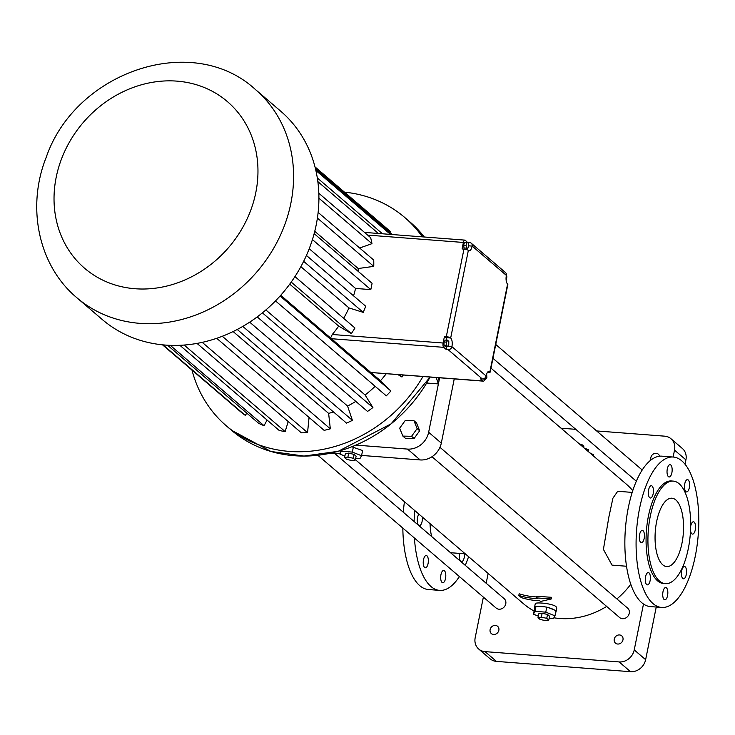 <?xml version="1.0" encoding="UTF-8"?>
<svg xmlns="http://www.w3.org/2000/svg" width="735" height="735" viewBox="0 0 735 735"><rect width="100%" height="100%" fill="white"/><g stroke="black" fill="none" stroke-linecap="round" stroke-linejoin="round"><path stroke-width="1.1" d="M361.611 455.434L420.181 459.935A19.202 16.776 -49.4 0 0 441.303 443.113L454.248 378.92M331.044 453.082L340.002 453.771M355.878 445.107L407.521 449.085A19.202 16.776 -49.4 0 0 428.643 432.253L438.391 383.927L436.213 377.533M426.704 383.027L438.391 383.927L439.622 377.79M402.853 436.094L405.38 438.262L414.108 438.473L419.657 430.774L416.488 422.864L413.952 420.696L405.233 420.484L399.675 428.183L402.853 436.094L411.572 436.305L417.122 428.606L413.952 420.696M438.014 377.671L439.043 380.684M355.703 458.272L359.939 458.594L361.546 455.755L362.594 450.564L351.817 446.779M632.201 492.395L617.703 491.283L612.926 498.165L608.856 517.072L603.417 549.403L612.025 565.123L626.523 566.244M632.771 490.622A78.865 68.906 -49.4 0 0 626.174 484.016L490.971 368.143M355.409 459.697L523.54 603.775A78.865 68.906 -49.4 0 0 534.023 610.996M553.887 617.786A78.865 68.906 -49.4 0 0 606.632 606.412M616.895 598.942A78.865 68.906 -49.4 0 0 630.786 584.251M555.66 612.494A10.97 2.876 -168.6 0 0 555.982 611.979L556.762 608.139L556.009 606.605C552.362 603.444 534.961 601.864 535.245 603.803L534.474 607.643A10.97 2.876 -168.6 0 0 534.712 608.47L533.38 614.166L538.323 616.141M536.348 597.877L536.669 596.25L551.581 597.316L551.25 598.979L536.348 597.877L537.175 598.584A80.574 70.404 130.6 0 1 518.809 595.442L519.14 593.779A78.865 68.906 -49.4 0 0 536.532 596.93M317.86 455.268L496.143 608.056A6.174 5.393 -49.4 0 0 501.821 608.699A6.174 5.393 -49.4 0 0 505.772 603.803A6.174 5.393 -49.4 0 0 504.173 598.685L334.59 453.357M431.978 456.729L619.633 617.547A6.174 5.393 -49.4 0 0 625.31 618.19A6.174 5.393 -49.4 0 0 629.261 613.293A6.174 5.393 -49.4 0 0 627.672 608.176L439.962 447.321M419.657 430.774L417.122 428.606M414.108 438.473L411.572 436.305M340.636 450.61L339.938 454.092L344.88 456.067M341.738 450.279L339.938 454.092M353.388 446.898L352.341 452.089L341.536 451.253M361.546 455.755L352.341 452.089M488.141 573.447L486.166 583.25M483.373 597.114L475.187 637.686A13.717 11.98 -49.4 0 0 478.733 649.06A13.717 11.98 -49.4 0 0 485.045 651.623L619.146 661.932A13.717 11.98 -49.4 0 0 634.231 649.915L643.492 604.032M673.131 457.023L674.528 450.105A13.717 11.98 -49.4 0 0 670.972 438.731A13.717 11.98 -49.4 0 0 664.67 436.167L596.627 430.94M575.79 429.332L561.053 428.202M659.571 456.214A4.796 4.199 -49.4 0 0 658.358 454.193A4.796 4.199 -49.4 0 0 656.144 453.302A4.796 4.199 -49.4 0 0 651.862 455.342A4.796 4.199 -49.4 0 0 651.035 459.945M619.522 634.948A4.796 4.199 -49.4 0 0 614.671 637.897A4.796 4.199 -49.4 0 0 615.48 643.134A4.796 4.199 -49.4 0 0 621.792 642.225A4.796 4.199 -49.4 0 0 621.727 635.849A4.796 4.199 -49.4 0 0 619.522 634.948M495.399 625.412A4.796 4.199 -49.4 0 0 490.548 628.351A4.796 4.199 -49.4 0 0 491.357 633.598A4.796 4.199 -49.4 0 0 497.668 632.679A4.796 4.199 -49.4 0 0 497.604 626.303A4.796 4.199 -49.4 0 0 495.399 625.412M593.457 455.976L593.687 454.827L589.81 452.852M555.982 611.979A10.97 2.876 -168.6 0 0 555.88 611.373M549.146 618.346L553.382 618.668L554.989 615.829L556.037 610.638L554.392 609.986A10.97 2.876 -168.6 0 0 548.475 607.625L544.901 606.825A10.97 2.876 -168.6 0 0 537.956 606.283L535.741 606.641A10.97 2.876 -168.6 0 0 534.474 607.643M430.039 523.651A37.035 15.169 94.4 0 0 431.601 536.495M551.25 598.979L540.537 601.469L539.711 600.761A80.574 70.404 130.6 0 1 521.345 597.61L518.809 595.442M355.345 460.027L356.126 456.141L354.086 454.386L348.693 453.173L345.349 453.715L344.568 457.602L346.617 459.357L352.001 460.569L355.345 460.027L353.296 458.272L347.912 457.06L344.568 457.602M673.214 457.032L661.987 456.169A75.439 30.907 94.4 0 0 628.351 507.508A75.439 30.907 94.4 0 0 650.429 606.596L661.656 607.459A75.439 30.907 94.4 0 0 698.25 534.611A75.439 30.907 94.4 0 0 673.214 457.032A75.439 30.907 94.4 0 0 639.579 508.372A75.439 30.907 94.4 0 0 661.656 607.459M478.733 649.06L490.135 658.826A13.717 11.98 -49.4 0 0 496.437 661.39L630.538 671.698A13.717 11.98 -49.4 0 0 645.633 659.681L656.245 607.037M685.038 464.235L685.92 459.871A13.717 11.98 -49.4 0 0 682.374 448.497L670.972 438.731M535.741 606.641L534.712 608.47M544.901 606.825L537.956 606.283M554.392 609.986L548.475 607.625M414.76 510.559A75.439 30.907 94.4 0 0 414.108 521.501M414.411 538.011A75.439 30.907 94.4 0 0 439.603 590.389A75.439 30.907 94.4 0 0 459.384 576.562M465.273 565.344A75.439 30.907 94.4 0 0 468.581 556.68M422.313 517.027A6.174 2.527 -85.6 0 1 419.354 525.626A6.174 2.527 -85.6 0 1 418.647 525.314A6.174 2.527 -85.6 0 1 417.269 520.068A6.174 2.527 -85.6 0 1 418.922 514.123M464.483 553.786A6.174 2.527 -85.6 0 1 461.47 561.715A6.174 2.527 -85.6 0 1 460.762 561.402A6.174 2.527 -85.6 0 1 459.706 553.418M442.057 582.432A6.174 2.527 -85.6 0 1 440.807 575.505A6.174 2.527 -85.6 0 1 443.71 570.443A6.174 2.527 -85.6 0 1 445.759 576.791A6.174 2.527 -85.6 0 1 442.764 582.745A6.174 2.527 -85.6 0 1 442.057 582.432M424.61 567.484A6.174 2.527 -85.6 0 1 423.36 560.557A6.174 2.527 -85.6 0 1 426.263 555.495A6.174 2.527 -85.6 0 1 428.312 561.834A6.174 2.527 -85.6 0 1 425.317 567.797A6.174 2.527 -85.6 0 1 424.61 567.484M348.693 453.173L347.912 457.06M354.086 454.386L353.296 458.272M652.064 486.019A6.174 2.527 94.4 0 0 651.357 485.697A6.174 2.527 94.4 0 0 648.362 491.66A6.174 2.527 94.4 0 0 650.411 498.008A6.174 2.527 94.4 0 0 653.305 492.937A6.174 2.527 94.4 0 0 652.064 486.019M643.051 530.707A6.174 2.527 94.4 0 0 642.344 530.385A6.174 2.527 94.4 0 0 639.349 536.348A6.174 2.527 94.4 0 0 641.398 542.696A6.174 2.527 94.4 0 0 644.301 537.625A6.174 2.527 94.4 0 0 643.051 530.707M649.014 572.877A6.174 2.527 94.4 0 0 648.307 572.556A6.174 2.527 94.4 0 0 645.312 578.518A6.174 2.527 94.4 0 0 647.36 584.867A6.174 2.527 94.4 0 0 650.264 579.796A6.174 2.527 94.4 0 0 649.014 572.877M666.461 587.825A6.174 2.527 94.4 0 0 665.754 587.504A6.174 2.527 94.4 0 0 662.759 593.467A6.174 2.527 94.4 0 0 664.808 599.815A6.174 2.527 94.4 0 0 667.702 594.744A6.174 2.527 94.4 0 0 666.461 587.825M685.167 566.795A6.174 2.527 94.4 0 0 684.46 566.483A6.174 2.527 94.4 0 0 681.464 572.436A6.174 2.527 94.4 0 0 683.513 578.785A6.174 2.527 94.4 0 0 686.407 573.723A6.174 2.527 94.4 0 0 685.167 566.795M690.533 530.551A6.174 2.527 94.4 0 0 692.526 534.097A6.174 2.527 94.4 0 0 695.42 529.035A6.174 2.527 94.4 0 0 694.171 522.107A6.174 2.527 94.4 0 0 693.472 521.795A6.174 2.527 94.4 0 0 690.67 526.232M688.208 479.937A6.174 2.527 94.4 0 0 687.51 479.624A6.174 2.527 94.4 0 0 684.515 485.578A6.174 2.527 94.4 0 0 686.563 491.926A6.174 2.527 94.4 0 0 689.458 486.864A6.174 2.527 94.4 0 0 688.208 479.937M670.77 464.989A6.174 2.527 94.4 0 0 670.063 464.676A6.174 2.527 94.4 0 0 667.068 470.63A6.174 2.527 94.4 0 0 669.116 476.978A6.174 2.527 94.4 0 0 672.02 471.916A6.174 2.527 94.4 0 0 670.77 464.989M588.138 451.419L588.478 449.746L584.206 448.047M546.831 606.972L545.783 612.163L534.988 611.327L533.38 614.166M554.989 615.829L545.783 612.163M536.026 606.136L534.988 611.327M404.425 501.702A75.439 30.907 94.4 0 0 403.322 512.258M402.826 528.079A75.439 30.907 94.4 0 0 428.376 589.525L439.603 590.389M422.974 376.513A137.151 119.842 130.6 0 1 226.288 425.804A137.151 119.842 130.6 0 1 191.991 370.1M344.485 192.157A137.151 119.842 130.6 0 1 404.792 217.523A137.151 119.842 130.6 0 1 422.359 236.854M673.251 481.103L671.377 480.966A51.432 21.076 94.4 0 0 648.445 515.97A51.432 21.076 94.4 0 0 663.494 583.526L665.368 583.673A51.432 21.076 94.4 0 0 690.312 534.005A51.432 21.076 94.4 0 0 673.251 481.103A51.432 21.076 94.4 0 0 650.31 516.108A51.432 21.076 94.4 0 0 665.368 583.673M548.788 620.101L549.578 616.215L547.529 614.46L542.136 613.247L538.792 613.789L538.011 617.676L540.06 619.43L545.443 620.643L548.788 620.101L546.739 618.346L541.355 617.134L538.011 617.676M403.313 375.006A117.187 102.395 130.6 0 1 401.962 377.018L397.883 374.584M386.288 373.692A100.447 87.768 130.6 0 1 380.464 380.739L390.91 391.002A117.187 102.395 130.6 0 1 386.288 395.853L275.496 300.9M375.135 386.288A100.447 87.768 130.6 0 1 365.093 394.989L372.911 407.548A117.187 102.395 130.6 0 1 367.537 411.444L257.204 316.895M355.823 401.402A100.447 87.768 130.6 0 1 347.563 406.042L352.414 420.346A117.187 102.395 130.6 0 1 346.507 423.112L237.24 329.473M333.451 411.922A100.447 87.768 130.6 0 1 328.637 413.401L330.309 428.827A117.187 102.395 130.6 0 1 324.117 430.342L216.715 338.302M309.067 417.443L307.552 432.63A117.187 102.395 130.6 0 1 301.359 432.823L197.008 343.401M288.203 421.55L285.143 431.583A117.187 102.395 130.6 0 1 279.217 430.453L179.864 345.312M267.062 420.034L264.067 425.721A117.187 102.395 130.6 0 1 258.665 423.323L167.534 345.22M246.887 413.226L245.233 415.321A117.187 102.395 130.6 0 1 240.602 411.747L162.499 344.825M314.993 166.882L390.478 231.571L389.826 232.407M583.59 447.514L583.847 446.237L581.798 444.482L579.428 443.949M581.541 445.768L581.798 444.482M542.136 613.247L541.355 617.134M547.529 614.46L546.739 618.346M399.243 374.694L401.962 377.018M280.733 295.268L370.826 372.48L482.978 380.978A3.427 1.406 94.4 0 0 483.373 381.153L370.835 372.507L380.464 380.739M280.072 296.012L390.91 391.002M265.859 309.95L365.093 394.989M262.404 312.844L372.911 407.548M249.679 322.15L347.563 406.042M242.798 326.404L352.414 420.346M233.124 331.549L328.637 413.401M222.301 336.272L330.309 428.827M202.217 342.354L307.552 432.63M184.173 345.046L285.143 431.583M170.272 345.349L264.067 425.721M163.032 344.871L245.233 415.321M315.444 168.655L392.325 234.548M315.866 170.465L390.478 234.401M317.318 177.934L382.485 233.785M317.851 181.619L378.36 233.473M675.842 499.947A34.288 14.048 94.4 0 0 671.937 498.201A34.288 14.048 94.4 0 0 655.298 531.313A34.288 14.048 94.4 0 0 666.682 566.575A34.288 14.048 94.4 0 0 682.787 538.415A34.288 14.048 94.4 0 0 675.842 499.947M487.424 372.434L488.086 372.48A3.427 0.9 11.4 0 0 490.181 372.075L507.839 284.491A3.427 0.9 11.4 0 0 507.591 284.05L489.933 371.634A3.427 0.9 11.4 0 1 490.181 372.075M483.373 381.153A3.427 1.406 94.4 0 0 484.788 379.288M488.325 371.515L489.933 371.634A6.854 2.811 94.4 0 0 489.152 371.285A6.854 2.811 94.4 0 0 486.092 375.952A3.427 2.995 -49.4 0 1 482.325 378.957L480.451 378.81L482.978 380.978M444.427 336.529L443.122 343.015A3.427 1.406 -85.6 0 0 443.729 347.343L446.264 349.511L448.129 349.658A3.427 2.995 -49.4 0 0 451.906 346.654A6.854 2.811 94.4 0 0 450.684 337.999A3.427 0.9 11.4 0 0 446.301 336.667L444.427 336.529L445.695 337.613L450.684 337.999L468.342 250.415A6.854 2.811 94.4 0 0 469.123 250.764A6.854 2.811 94.4 0 0 472.182 246.096A3.427 2.995 130.6 0 0 471.291 243.257L505.478 272.556A3.427 2.995 130.6 0 1 506.369 275.395A6.854 2.811 94.4 0 0 507.591 284.05M289.728 284.133L338.697 326.092A100.447 87.768 130.6 0 1 332.275 334.489L330.585 337.99M255.376 89.477L280.696 111.178A137.151 119.842 130.6 0 1 316.197 224.91A137.151 119.842 130.6 0 1 228.41 333.736A137.151 119.842 130.6 0 1 102.202 319.459L76.881 297.758C38.312 265.583 26.313 206.976 46.222 157.299C75.484 71.764 192.386 31.43 255.376 89.477A137.151 119.842 130.6 0 1 290.876 203.209A137.151 119.842 130.6 0 1 203.08 312.035A137.151 119.842 130.6 0 1 76.881 297.758M467.791 242.743L465.31 240.299A3.427 1.406 94.4 0 0 464.924 240.125A3.427 1.406 94.4 0 0 463.39 242.458L367.647 235.099M467.846 242.467L469.72 242.614A3.427 2.995 130.6 0 1 471.291 243.257M482.996 378.929L485.624 379.352L486.873 377.909L486.662 373.94M446.264 349.511L446.871 346.516M446.954 340.231A6.854 2.811 94.4 0 0 445.695 337.613M447.707 340.287L445.208 340.094L444.041 341.968L443.986 345.101L445.098 346.378L447.587 346.571L448.754 344.697L448.819 341.554L447.707 340.287L446.54 342.152L446.476 345.294L447.587 346.571M463.39 242.458L462.085 248.944L463.96 249.091A3.427 0.9 11.4 0 1 468.342 250.415M318.825 193.25L370.651 237.681A117.187 102.395 130.6 0 1 371.965 243.652L359.654 248.007M318.126 212.424L373.738 260.08A117.187 102.395 130.6 0 1 373.757 266.373L358.193 268.523A100.447 87.768 130.6 0 1 358.074 271.279M314.148 233.638L372.075 283.278A117.187 102.395 130.6 0 1 370.798 289.618L355.556 288.442A100.447 87.768 130.6 0 1 353.544 295.828M306.421 255.44L365.718 306.256A117.187 102.395 130.6 0 1 363.2 312.357L348.969 307.919A100.447 87.768 130.6 0 1 343.64 318.31M294.946 276.581L354.959 328.012A117.187 102.395 130.6 0 1 351.312 333.607L338.697 326.092M291.207 282.093L351.312 333.607M314.755 231.295L358.193 268.523M317.401 218.075L373.757 266.373M318.907 198.184L371.965 243.652M300.854 266.686L348.969 307.919M303.647 261.32L363.2 312.357M309.214 248.724L355.556 288.442M312.421 239.582L370.798 289.618M465.76 249.376A6.854 2.811 94.4 0 0 466.449 248.145M468.259 242.78L464.465 242.495L463.61 245.178L464.051 247.961L466.541 248.154L467.837 248.246L468.691 245.563L468.259 242.78L466.964 242.688L466.109 245.371L466.541 248.154M484.87 378.047L485.624 379.352M506.167 280.476L506.884 276.792L506.296 275.772M443.986 345.101L446.476 345.294M444.041 341.968L446.54 342.152M463.61 245.178L466.109 245.371M464.465 242.495L466.964 242.688M441.303 443.113L428.643 432.253M420.181 459.935L407.521 449.085M496.437 661.39L485.045 651.623M630.538 671.698L619.146 661.932M645.633 659.681L634.231 649.915M685.92 459.871L674.528 450.105M430.113 377.064A137.151 119.842 130.6 0 1 231.314 430.113L270.912 451.465L303.978 456.077L338.229 451.299L391.139 423.819L430.131 377.064M409.818 221.832A137.151 119.842 130.6 0 1 424.297 237.001L409.818 221.832L404.792 217.523M482.325 378.957L448.129 349.658M443.729 347.343L331.375 338.706M443.122 343.015L332.275 334.489M486.092 375.952L451.906 346.654L447.734 346.332M463.96 249.091L446.301 336.667M468.608 245.821L472.182 246.096L506.369 275.395M255.798 192.607A109.726 95.872 130.6 0 1 87.97 270.994A109.726 95.872 130.6 0 1 124.224 91.204A109.726 95.872 130.6 0 1 255.798 192.607M642.206 469.996L495.739 344.476M636.326 481.214L492.946 358.34M450.527 552.711L465.273 553.841M226.288 425.804L231.314 430.113M364.505 232.407L464.924 240.125"/></g></svg>
